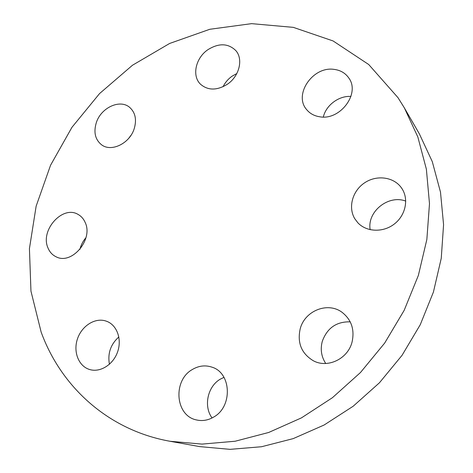 <?xml version="1.0" encoding="UTF-8"?>
<svg xmlns="http://www.w3.org/2000/svg" width="473" height="473" viewBox="0 0 473 473"><rect width="100%" height="100%" fill="white"/><g stroke="black" fill="none" stroke-linecap="round" stroke-linejoin="round"><path stroke-width="0.71" d="M223.971 377.353L220.229 379.204C207.623 386.447 203.337 406.248 212.064 417.961M192.322 369.525C172.663 380.369 175.158 415.85 196.537 419.953C202.397 421.272 208.102 420.314 213.654 417.08C232.811 406.679 231.409 373.031 212.152 367.219C205.406 364.914 198.796 365.682 192.322 369.525M41.127 332.022C60.745 386.128 107.578 430.111 169.99 441.268L201.953 444.106L235.17 441.232L268.694 432.47L301.467 417.866L332.413 397.71L360.473 372.523L384.667 343.085L404.173 310.341L418.369 275.41L426.853 239.462L429.49 203.68L426.374 169.174L417.83 136.945L404.332 107.832L397.97 97.639L368.721 64.523L333.087 40.95L293.331 27.363L251.601 23.65L209.805 29.279L169.624 43.463L132.47 65.244L99.567 93.565L71.961 127.302L50.552 165.254L36.143 206.163L29.427 248.638L30.958 291.149L41.127 332.022M169.99 441.268L199.659 446.607L230.067 449.35L261.551 446.737L293.219 438.613L324.088 425.026L353.16 406.254L379.447 382.775L402.062 355.306L420.249 324.726L433.428 292.036L441.25 258.323L443.573 224.681L440.493 192.133L432.287 161.624L419.403 133.936L404.332 107.832M300.237 328.67C297.068 342.878 301.472 353.597 313.439 360.822C327.635 368.508 347.815 358.942 352.024 342.18C354.815 329.687 351.48 319.718 342.02 312.281C327.706 301.532 304.86 310.743 300.237 328.67M354.75 218.686L357.848 222.783C366.463 232.018 382.894 232.799 394.139 224.155C405.467 215.623 409.009 199.5 402.074 188.798L401.311 187.675C393.495 176.736 376.455 174.714 364.512 182.88C352.468 190.903 347.921 207.322 354.75 218.686M319.795 116.79C340.087 120.68 360.467 93.524 348.838 78.051C345.385 73.067 340.442 70.175 334.015 69.371C312.754 66.066 293.266 94.795 306.699 109.677C309.957 113.597 314.326 115.968 319.795 116.79M227.306 84.289C239.368 76.336 243.583 58.965 235.69 50.463C228.045 43.197 218.774 42.948 207.889 49.7C195.586 57.966 191.66 75.982 200.552 84.265C208.019 90.603 216.941 90.615 227.306 84.289M134.184 128.762C136.868 119.651 135.361 112.527 129.667 107.383C119.971 98.839 100.997 107.696 96.326 122.631C93.429 132.239 95.185 139.63 101.589 144.809C111.321 152.359 129.673 143.485 134.184 128.762M85.187 222.493C83.638 218.904 81.285 216.226 78.14 214.464C62.743 204.862 39.963 230.15 47.939 247.84C49.63 252.026 52.367 255.018 56.157 256.815C71.695 265.217 93.524 239.498 85.187 222.493M105.349 320.854C94.576 317.673 81.658 326.128 77.448 338.928C73.084 351.675 78.483 365.984 89.308 369.413L89.923 369.596C100.453 372.694 113.36 364.464 117.653 351.741C122.075 339.058 116.902 325.069 106.721 321.315L105.349 320.854M131.003 135.278L128.662 138.406M405.745 201.096C388.309 194.385 366.9 211.768 370.176 229.701M85.956 237.671C82.994 241.094 80.978 244.996 79.902 249.377M350.936 96.439C338.857 95.587 325.968 105.272 323.337 117.014M118.847 336.959C110.641 344.332 107.507 353.437 109.434 364.275M236.819 73.54L232.166 76.129C228.199 78.92 225.16 82.456 223.049 86.73M350.209 321.847C336.474 321.516 327.168 328.002 322.302 341.317C320.191 349.31 321.333 356.695 325.731 363.483"/></g></svg>
